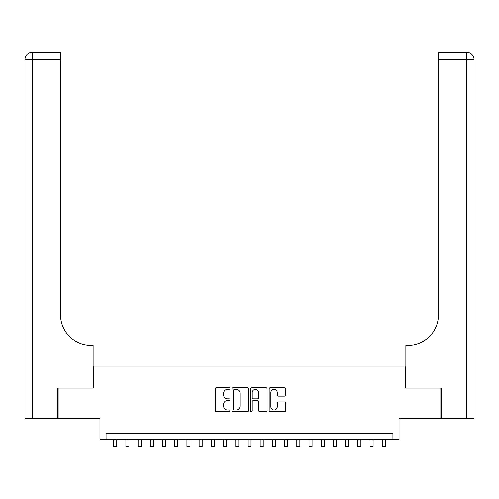 <?xml version="1.0" encoding="UTF-8"?>
<svg xmlns="http://www.w3.org/2000/svg" width="499" height="499" viewBox="0 0 499 499"><rect width="100%" height="100%" fill="white"/><g stroke="black" fill="none" stroke-linecap="round" stroke-linejoin="round"><path stroke-width="0.75" d="M229.97 388.534A0.836 0.836 0 0 0 229.128 387.698L216.398 387.698A1.198 1.198 0 0 0 215.2 388.896L215.2 410.465A1.198 1.198 0 0 0 216.398 411.663L229.128 411.663A0.836 0.836 0 0 0 229.97 410.82A0.836 0.836 0 0 0 229.128 409.985L227.482 409.985A3.836 3.836 0 0 1 223.646 406.149L223.646 404.352A3.836 3.836 0 0 1 227.482 400.516L229.128 400.516A0.836 0.836 0 0 0 229.97 399.68A0.836 0.836 0 0 0 229.128 398.838L227.482 398.838A3.836 3.836 0 0 1 223.646 395.002L223.646 393.206A3.836 3.836 0 0 1 227.482 389.376L229.128 389.376A0.836 0.836 0 0 0 229.97 388.534M284.517 396.144A1.198 1.198 0 0 0 285.715 394.946L285.715 388.896A1.198 1.198 0 0 0 284.517 387.698L270.377 387.698A1.198 1.198 0 0 0 269.179 388.896L269.179 410.465A1.198 1.198 0 0 0 270.377 411.663L284.517 411.663A1.198 1.198 0 0 0 285.715 410.465L285.715 403.155A1.198 1.198 0 0 0 284.517 401.957L278.467 401.957A1.198 1.198 0 0 0 277.269 403.155L277.269 406.779A3.206 3.206 0 0 1 274.063 409.985A3.206 3.206 0 0 1 270.857 406.779L270.857 392.576A3.206 3.206 0 0 1 274.063 389.376A3.206 3.206 0 0 1 277.269 392.576L277.269 394.946A1.198 1.198 0 0 0 278.467 396.144L284.517 396.144M392.931 439.351L399.038 439.351L399.038 418.599L440.848 418.599L440.848 388.079L405.749 388.079L405.749 366.11L93.251 366.11L93.251 388.079L58.152 388.079L58.152 418.599L99.962 418.599L99.962 439.351L392.931 439.351L392.931 433.251L106.069 433.251L106.069 439.351M248.452 388.896A1.198 1.198 0 0 0 247.255 387.698L233.114 387.698A1.198 1.198 0 0 0 231.916 388.896L231.916 410.465A1.198 1.198 0 0 0 233.114 411.663L247.255 411.663A1.198 1.198 0 0 0 248.452 410.465L248.452 388.896M251.746 387.698L265.886 387.698A1.198 1.198 0 0 1 267.084 388.896L267.084 410.465A1.198 1.198 0 0 1 265.886 411.663L259.836 411.663A1.198 1.198 0 0 1 258.638 410.465L258.638 401.714A1.198 1.198 0 0 0 257.44 400.516L253.423 400.516A1.198 1.198 0 0 0 252.226 401.714L252.226 410.82A0.836 0.836 0 0 1 251.39 411.663A0.836 0.836 0 0 1 250.548 410.82L250.548 388.896A1.198 1.198 0 0 1 251.746 387.698M234.43 389.376A0.836 0.836 0 0 0 233.594 390.212L233.594 409.143A0.836 0.836 0 0 0 234.43 409.985L236.17 409.985A3.836 3.836 0 0 0 240.007 406.149L240.007 393.206A3.836 3.836 0 0 0 236.17 389.376L234.43 389.376M258.638 392.638A3.206 3.206 0 0 0 255.432 389.432A3.206 3.206 0 0 0 252.226 392.638L252.226 397.641A1.198 1.198 0 0 0 253.423 398.838L257.44 398.838A1.198 1.198 0 0 0 258.638 397.641L258.638 392.638M113.697 439.351L113.697 446.617L116.747 446.617L116.747 439.351M57.784 388.079L93.126 388.079L93.126 345.358L91.049 345.358A30.52 30.52 0 0 1 60.535 314.838L60.535 59.712L32.273 59.712L32.273 418.599L57.784 418.599L57.784 388.079M32.273 418.599L24.95 418.599L24.95 59.712A7.323 7.323 0 0 1 32.273 52.383L60.535 52.383L60.535 59.712M24.95 345.358L24.95 59.712L32.273 59.712L32.273 52.383M91.049 345.358A30.52 30.52 0 0 1 60.535 314.838M474.05 418.599L441.216 418.599L441.216 388.079L405.874 388.079L405.874 345.358L407.951 345.358A30.52 30.52 0 0 0 438.465 314.838L438.465 52.383L466.727 52.383A7.323 7.323 0 0 1 474.05 59.712L474.05 418.599L474.05 59.712A7.323 7.323 0 0 0 466.727 52.383L466.727 59.712L438.465 59.712M407.951 345.358A30.52 30.52 0 0 0 438.465 314.838M125.904 439.351L125.904 446.617L128.954 446.617L128.954 439.351M138.111 439.351L138.111 446.617L141.161 446.617L141.161 439.351M150.318 439.351L150.318 446.617L153.368 446.617L153.368 439.351M162.524 439.351L162.524 446.617L165.574 446.617L165.574 439.351M174.731 439.351L174.731 446.617L177.781 446.617L177.781 439.351M186.938 439.351L186.938 446.617L189.988 446.617L189.988 439.351M199.145 439.351L199.145 446.617L202.195 446.617L202.195 439.351M211.351 439.351L211.351 446.617L214.402 446.617L214.402 439.351M223.558 439.351L223.558 446.617L226.615 446.617L226.615 439.351M235.765 439.351L235.765 446.617L238.821 446.617L238.821 439.351M247.972 439.351L247.972 446.617L251.028 446.617L251.028 439.351M260.179 439.351L260.179 446.617L263.235 446.617L263.235 439.351M272.385 439.351L272.385 446.617L275.442 446.617L275.442 439.351M284.598 439.351L284.598 446.617L287.649 446.617L287.649 439.351M296.805 439.351L296.805 446.617L299.855 446.617L299.855 439.351M309.012 439.351L309.012 446.617L312.062 446.617L312.062 439.351M321.219 439.351L321.219 446.617L324.269 446.617L324.269 439.351M333.426 439.351L333.426 446.617L336.476 446.617L336.476 439.351M345.632 439.351L345.632 446.617L348.682 446.617L348.682 439.351M357.839 439.351L357.839 446.617L360.889 446.617L360.889 439.351M370.046 439.351L370.046 446.617L373.096 446.617L373.096 439.351M382.253 439.351L382.253 446.617L385.303 446.617L385.303 439.351M466.727 418.599L466.727 59.712L474.05 59.712"/></g></svg>
